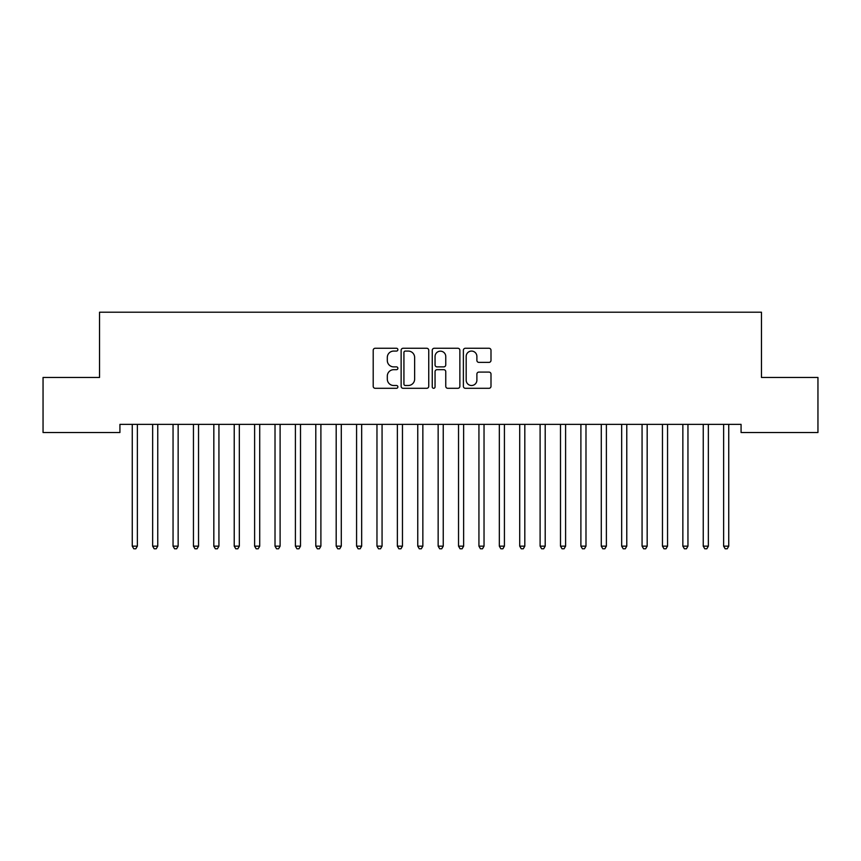 <?xml version="1.0" encoding="UTF-8"?>
<svg xmlns="http://www.w3.org/2000/svg" width="861" height="861" viewBox="0 0 861 861"><rect width="100%" height="100%" fill="white"/><g stroke="black" fill="none" stroke-linecap="round" stroke-linejoin="round"><path stroke-width="1.29" d="M397.879 349.674A1.399 1.399 0 0 0 396.469 348.264L375.202 348.264A2.002 2.002 0 0 0 373.2 350.266L373.2 386.298A2.002 2.002 0 0 0 375.202 388.3L396.469 388.3A1.399 1.399 0 0 0 397.879 386.901A1.399 1.399 0 0 0 396.469 385.502L393.725 385.502A6.404 6.404 0 0 1 387.31 379.088L387.31 376.085A6.404 6.404 0 0 1 393.725 369.681L396.469 369.681A1.399 1.399 0 0 0 397.879 368.282A1.399 1.399 0 0 0 396.469 366.883L393.725 366.883A6.404 6.404 0 0 1 387.31 360.479L387.31 357.476A6.404 6.404 0 0 1 393.725 351.073L396.469 351.073A1.399 1.399 0 0 0 397.879 349.674M488.994 362.384A2.002 2.002 0 0 0 490.996 360.382L490.996 350.266A2.002 2.002 0 0 0 488.994 348.264L465.381 348.264A2.002 2.002 0 0 0 463.379 350.266L463.379 386.298A2.002 2.002 0 0 0 465.381 388.3L488.994 388.3A2.002 2.002 0 0 0 490.996 386.298L490.996 374.094A2.002 2.002 0 0 0 488.994 372.092L478.888 372.092A2.002 2.002 0 0 0 476.886 374.094L476.886 380.142A5.349 5.349 0 0 1 471.537 385.502A5.349 5.349 0 0 1 466.178 380.142L466.178 356.422A5.349 5.349 0 0 1 471.537 351.073A5.349 5.349 0 0 1 476.886 356.422L476.886 360.382A2.002 2.002 0 0 0 478.888 362.384L488.994 362.384M741.073 424.365L119.927 424.365L119.927 432.523L43.05 432.523L43.05 377.462L99.532 377.462L99.532 312.209L761.468 312.209L761.468 377.462L817.95 377.462L817.95 432.523L741.073 432.523L741.073 424.365M428.746 350.266A2.002 2.002 0 0 0 426.744 348.264L403.131 348.264A2.002 2.002 0 0 0 401.129 350.266L401.129 386.298A2.002 2.002 0 0 0 403.131 388.3L426.744 388.3A2.002 2.002 0 0 0 428.746 386.298L428.746 350.266M434.256 348.264L457.869 348.264A2.002 2.002 0 0 1 459.871 350.266L459.871 386.298A2.002 2.002 0 0 1 457.869 388.3L447.763 388.3A2.002 2.002 0 0 1 445.761 386.298L445.761 371.683A2.002 2.002 0 0 0 443.759 369.681L437.054 369.681A2.002 2.002 0 0 0 435.053 371.683L435.053 386.901A1.399 1.399 0 0 1 433.653 388.3A1.399 1.399 0 0 1 432.254 386.901L432.254 350.266A2.002 2.002 0 0 1 434.256 348.264M405.327 351.073A1.399 1.399 0 0 0 403.927 352.472L403.927 384.092A1.399 1.399 0 0 0 405.327 385.502L408.232 385.502A6.404 6.404 0 0 0 414.636 379.088L414.636 357.476A6.404 6.404 0 0 0 408.232 351.073L405.327 351.073M445.761 356.529A5.349 5.349 0 0 0 440.412 351.17A5.349 5.349 0 0 0 435.053 356.529L435.053 364.881A2.002 2.002 0 0 0 437.054 366.883L443.759 366.883A2.002 2.002 0 0 0 445.761 364.881L445.761 356.529M137.362 425.42A2.034 2.034 -179.5 0 1 137.512 424.656A2.034 2.034 179.5 0 0 137.362 425.42L137.362 546.143L132.26 546.143L132.26 425.42A2.034 2.034 179.5 0 0 132.12 424.656A2.034 2.034 -179.5 0 1 132.26 425.42M137.362 546.143L135.834 548.791L133.799 548.791L132.26 546.143M152.515 424.656A2.034 2.034 -179.5 0 1 152.655 425.42A2.034 2.034 179.5 0 0 152.515 424.656L152.386 424.365M172.9 424.656A2.034 2.034 -179.5 0 1 173.05 425.42A2.034 2.034 179.5 0 0 172.9 424.656L172.781 424.365M158.026 424.365L157.907 424.656A2.034 2.034 179.5 0 0 157.757 425.42L157.757 546.143L152.655 546.143L152.655 425.42M157.757 546.143L156.228 548.791L154.184 548.791L152.655 546.143M178.421 424.365L178.292 424.656A2.034 2.034 179.5 0 0 178.152 425.42L178.152 546.143L173.05 546.143L173.05 425.42M178.152 546.143L176.623 548.791L174.579 548.791L173.05 546.143M193.294 424.656A2.034 2.034 -179.5 0 1 193.445 425.42A2.034 2.034 179.5 0 0 193.294 424.656L193.176 424.365M213.689 424.656A2.034 2.034 -179.5 0 1 213.829 425.42A2.034 2.034 179.5 0 0 213.689 424.656L213.571 424.365M198.805 424.365L198.687 424.656A2.034 2.034 179.5 0 0 198.536 425.42L198.536 546.143L193.445 546.143L193.445 425.42M198.536 546.143L197.008 548.791L194.973 548.791L193.445 546.143M219.2 424.365L219.081 424.656A2.034 2.034 179.5 0 0 218.931 425.42L218.931 546.143L213.829 546.143L213.829 425.42M218.931 546.143L217.402 548.791L215.368 548.791L213.829 546.143M234.074 424.656A2.034 2.034 -179.5 0 1 234.224 425.42A2.034 2.034 179.5 0 0 234.074 424.656L233.955 424.365M239.595 424.365L239.476 424.656A2.034 2.034 179.5 0 0 239.326 425.42L239.326 546.143L234.224 546.143L234.224 425.42M239.326 546.143L237.797 548.791L235.753 548.791L234.224 546.143M254.469 424.656A2.034 2.034 -179.5 0 1 254.619 425.42A2.034 2.034 179.5 0 0 254.469 424.656L254.35 424.365M259.979 424.365L259.861 424.656A2.034 2.034 179.5 0 0 259.721 425.42L259.721 546.143L254.619 546.143L254.619 425.42M259.721 546.143L258.182 548.791L256.147 548.791L254.619 546.143M274.863 424.656A2.034 2.034 -179.5 0 1 275.014 425.42A2.034 2.034 179.5 0 0 274.863 424.656L274.745 424.365M295.258 424.656A2.034 2.034 -179.5 0 1 295.398 425.42A2.034 2.034 179.5 0 0 295.258 424.656L295.129 424.365M315.643 424.656A2.034 2.034 -179.5 0 1 315.793 425.42A2.034 2.034 179.5 0 0 315.643 424.656L315.524 424.365M336.038 424.656A2.034 2.034 -179.5 0 1 336.188 425.42A2.034 2.034 179.5 0 0 336.038 424.656L335.919 424.365M356.432 424.656A2.034 2.034 -179.5 0 1 356.583 425.42A2.034 2.034 179.5 0 0 356.432 424.656L356.314 424.365M376.827 424.656A2.034 2.034 -179.5 0 1 376.967 425.42A2.034 2.034 179.5 0 0 376.827 424.656L376.698 424.365M397.212 424.656A2.034 2.034 -179.5 0 1 397.362 425.42A2.034 2.034 179.5 0 0 397.212 424.656L397.093 424.365M417.607 424.656A2.034 2.034 -179.5 0 1 417.757 425.42A2.034 2.034 179.5 0 0 417.607 424.656L417.488 424.365M438.001 424.656A2.034 2.034 -179.5 0 1 438.152 425.42A2.034 2.034 179.5 0 0 438.001 424.656L437.883 424.365M280.374 424.365L280.255 424.656A2.034 2.034 179.5 0 0 280.105 425.42L280.105 546.143L275.014 546.143L275.014 425.42M280.105 546.143L278.577 548.791L276.542 548.791L275.014 546.143M300.769 424.365L300.65 424.656A2.034 2.034 179.5 0 0 300.5 425.42L300.5 546.143L295.398 546.143L295.398 425.42M300.5 546.143L298.971 548.791L296.927 548.791L295.398 546.143M321.164 424.365L321.035 424.656A2.034 2.034 179.5 0 0 320.895 425.42L320.895 546.143L315.793 546.143L315.793 425.42M320.895 546.143L319.366 548.791L317.322 548.791L315.793 546.143M341.548 424.365L341.43 424.656A2.034 2.034 179.5 0 0 341.29 425.42L341.29 546.143L336.188 546.143L336.188 425.42M341.29 546.143L339.751 548.791L337.716 548.791L336.188 546.143M361.943 424.365L361.824 424.656A2.034 2.034 179.5 0 0 361.674 425.42L361.674 546.143L356.583 546.143L356.583 425.42M361.674 546.143L360.146 548.791L358.111 548.791L356.583 546.143M382.338 424.365L382.219 424.656A2.034 2.034 179.5 0 0 382.069 425.42L382.069 546.143L376.967 546.143L376.967 425.42M382.069 546.143L380.54 548.791L378.496 548.791L376.967 546.143M402.733 424.365L402.604 424.656A2.034 2.034 179.5 0 0 402.464 425.42L402.464 546.143L397.362 546.143L397.362 425.42M402.464 546.143L400.935 548.791L398.891 548.791L397.362 546.143M423.117 424.365L422.999 424.656A2.034 2.034 179.5 0 0 422.848 425.42L422.848 546.143L417.757 546.143L417.757 425.42M422.848 546.143L421.32 548.791L419.285 548.791L417.757 546.143M443.512 424.365L443.393 424.656A2.034 2.034 179.5 0 0 443.243 425.42L443.243 546.143L438.152 546.143L438.152 425.42M443.243 546.143L441.715 548.791L439.68 548.791L438.152 546.143M458.396 424.656A2.034 2.034 -179.5 0 1 458.536 425.42A2.034 2.034 179.5 0 0 458.396 424.656L458.267 424.365M463.907 424.365L463.788 424.656A2.034 2.034 179.5 0 0 463.638 425.42L463.638 546.143L458.536 546.143L458.536 425.42M463.638 546.143L462.109 548.791L460.065 548.791L458.536 546.143M478.781 424.656A2.034 2.034 -179.5 0 1 478.931 425.42A2.034 2.034 179.5 0 0 478.781 424.656L478.662 424.365M484.302 424.365L484.173 424.656A2.034 2.034 179.5 0 0 484.033 425.42L484.033 546.143L478.931 546.143L478.931 425.42M484.033 546.143L482.504 548.791L480.46 548.791L478.931 546.143M499.176 424.656A2.034 2.034 -179.5 0 1 499.326 425.42A2.034 2.034 179.5 0 0 499.176 424.656L499.057 424.365M504.686 424.365L504.568 424.656A2.034 2.034 179.5 0 0 504.417 425.42L504.417 546.143L499.326 546.143L499.326 425.42M504.417 546.143L502.889 548.791L500.854 548.791L499.326 546.143M519.57 424.656A2.034 2.034 -179.5 0 1 519.71 425.42A2.034 2.034 179.5 0 0 519.57 424.656L519.452 424.365M525.081 424.365L524.962 424.656A2.034 2.034 179.5 0 0 524.812 425.42L524.812 546.143L519.71 546.143L519.71 425.42M524.812 546.143L523.284 548.791L521.249 548.791L519.71 546.143M539.965 424.656A2.034 2.034 -179.5 0 1 540.105 425.42A2.034 2.034 179.5 0 0 539.965 424.656L539.836 424.365M545.476 424.365L545.357 424.656A2.034 2.034 179.5 0 0 545.207 425.42L545.207 546.143L540.105 546.143L540.105 425.42M545.207 546.143L543.678 548.791L541.634 548.791L540.105 546.143M560.35 424.656A2.034 2.034 -179.5 0 1 560.5 425.42A2.034 2.034 179.5 0 0 560.35 424.656L560.231 424.365M565.871 424.365L565.742 424.656A2.034 2.034 179.5 0 0 565.602 425.42L565.602 546.143L560.5 546.143L560.5 425.42M565.602 546.143L564.073 548.791L562.029 548.791L560.5 546.143M580.745 424.656A2.034 2.034 -179.5 0 1 580.895 425.42A2.034 2.034 179.5 0 0 580.745 424.656L580.626 424.365M586.255 424.365L586.137 424.656A2.034 2.034 179.5 0 0 585.986 425.42L585.986 546.143L580.895 546.143L580.895 425.42M585.986 546.143L584.458 548.791L582.423 548.791L580.895 546.143M601.139 424.656A2.034 2.034 -179.5 0 1 601.279 425.42A2.034 2.034 179.5 0 0 601.139 424.656L601.021 424.365M606.65 424.365L606.531 424.656A2.034 2.034 179.5 0 0 606.381 425.42L606.381 546.143L601.279 546.143L601.279 425.42M606.381 546.143L604.852 548.791L602.818 548.791L601.279 546.143M621.524 424.656A2.034 2.034 -179.5 0 1 621.674 425.42A2.034 2.034 179.5 0 0 621.524 424.656L621.405 424.365M627.045 424.365L626.926 424.656A2.034 2.034 179.5 0 0 626.776 425.42L626.776 546.143L621.674 546.143L621.674 425.42M626.776 546.143L625.247 548.791L623.203 548.791L621.674 546.143M641.919 424.656A2.034 2.034 -179.5 0 1 642.069 425.42A2.034 2.034 179.5 0 0 641.919 424.656L641.8 424.365M647.429 424.365L647.311 424.656A2.034 2.034 179.5 0 0 647.171 425.42L647.171 546.143L642.069 546.143L642.069 425.42M647.171 546.143L645.632 548.791L643.597 548.791L642.069 546.143M662.313 424.656A2.034 2.034 -179.5 0 1 662.464 425.42A2.034 2.034 179.5 0 0 662.313 424.656L662.195 424.365M667.824 424.365L667.705 424.656A2.034 2.034 179.5 0 0 667.555 425.42L667.555 546.143L662.464 546.143L662.464 425.42M667.555 546.143L666.027 548.791L663.992 548.791L662.464 546.143M682.708 424.656A2.034 2.034 -179.5 0 1 682.848 425.42A2.034 2.034 179.5 0 0 682.708 424.656L682.579 424.365M688.219 424.365L688.1 424.656A2.034 2.034 179.5 0 0 687.95 425.42L687.95 546.143L682.848 546.143L682.848 425.42M687.95 546.143L686.421 548.791L684.377 548.791L682.848 546.143M703.093 424.656A2.034 2.034 -179.5 0 1 703.243 425.42A2.034 2.034 179.5 0 0 703.093 424.656L702.974 424.365M708.614 424.365L708.485 424.656A2.034 2.034 179.5 0 0 708.345 425.42L708.345 546.143L703.243 546.143L703.243 425.42M708.345 546.143L706.816 548.791L704.772 548.791L703.243 546.143M723.488 424.656A2.034 2.034 -179.5 0 1 723.638 425.42A2.034 2.034 179.5 0 0 723.488 424.656L723.369 424.365M728.998 424.365L728.88 424.656A2.034 2.034 179.5 0 0 728.74 425.42L728.74 546.143L723.638 546.143L723.638 425.42M728.74 546.143L727.201 548.791L725.166 548.791L723.638 546.143"/></g></svg>
